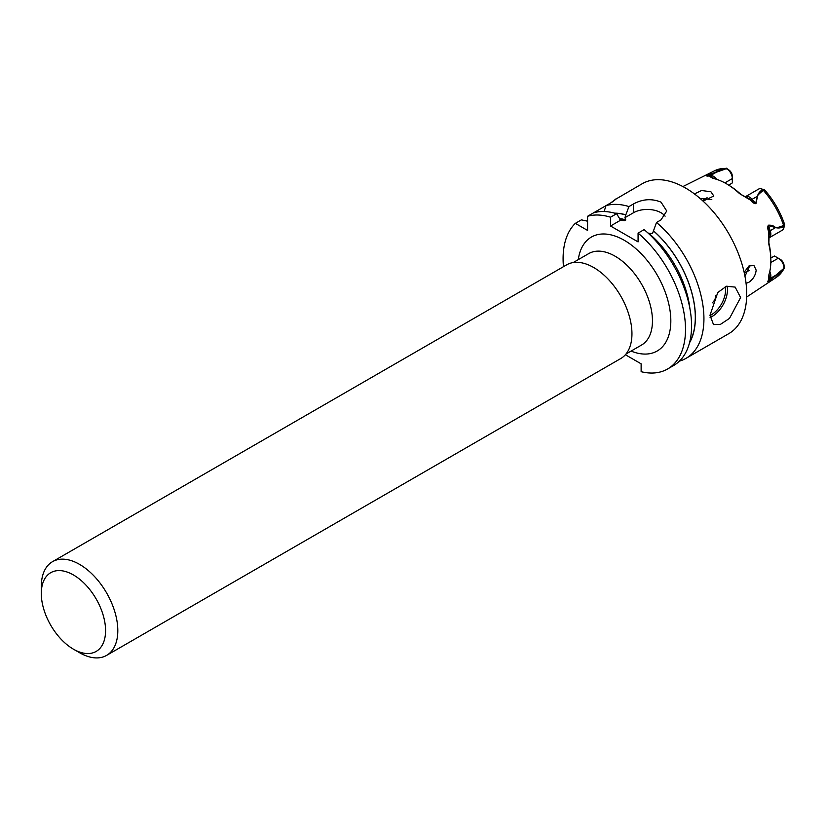 <?xml version="1.0" encoding="UTF-8"?>
<svg xmlns="http://www.w3.org/2000/svg" width="826" height="826" viewBox="0 0 826 826"><rect width="100%" height="100%" fill="white"/><g stroke="black" fill="none" stroke-linecap="round" stroke-linejoin="round"><path stroke-width="1.24" d="M79.554 652.705L73.431 649.174A45.44 26.236 -120 0 0 105.573 630.62A45.44 26.236 -120 0 0 73.431 574.958A45.44 26.236 -120 0 0 41.3 593.512A45.44 26.236 -120 0 0 73.431 649.174L79.554 652.705A54.103 31.233 60 0 0 106.606 655.39L620.749 358.546A54.103 31.233 60 0 0 629.04 315.202A54.103 31.233 60 0 0 593.698 267.521A54.103 31.233 60 0 0 566.646 264.847L52.503 561.68A54.103 31.233 60 0 1 79.554 564.365A54.103 31.233 60 0 1 114.897 612.035A54.103 31.233 60 0 1 106.606 655.39M744.154 272.301L748.934 265.972L753.942 265.497L756.172 270.154C755.583 275.244 753.178 279.271 748.934 282.234L746.064 283.349M744.98 276.307L749.853 265.476M728.728 185.158L730.597 186.346A59.968 34.62 60 0 1 740.881 194.399L751.071 199.82C752.961 202.122 754.489 203.341 755.645 203.475L757.483 196.258L755.955 203.671C754.055 203.65 752.238 202.473 750.514 200.14L739.518 193.604A62.91 36.323 -120 0 0 728.728 185.158A62.91 36.323 -120 0 0 713.241 178.437L708.749 176.021C706.767 176.217 706.209 176.021 707.087 175.453L725.362 168.432L726.446 168.205L729.317 170.27A5.193 2.994 60 0 1 732.321 176.165L732.321 178.571A8.136 4.698 -120 0 0 727.623 169.33L726.137 168.762L707.18 175.494L711.62 176.619L713.829 178.571M712.218 302.863A6.494 3.748 120 0 0 715.812 295.615A6.494 3.748 120 0 0 715.801 295.285M740.602 297.556L729.513 318.371L720.437 324.37L713.509 324.577L709.999 315.233L717.773 292.518L726.415 286.261L735.15 287.097L740.602 297.556M694.429 193.914L701.573 190.507L710.907 191.766L713.829 196.03L703.05 201.1M711.805 199.572L699.983 198.374M728.8 185.2L732.321 182.907L732.321 178.571L724.856 182.876M702.358 200.47L707.087 197.734M769.058 274.222L769.274 279.343L768.397 281.521L783.709 268.471L783.957 266.901A8.136 4.698 -120 0 0 778.298 258.208L780.384 259.416A5.193 2.994 60 0 1 783.998 264.96L784.339 268.481L783.595 269.297L768.376 281.625C767.447 282.089 767.56 281.521 768.717 279.9L768.882 274.8A62.91 36.323 -120 0 0 770.865 260.779A62.91 36.323 -120 0 0 770.803 258.032A62.91 36.323 -120 0 0 768.882 244.465L768.717 231.672C767.56 229.008 767.447 226.851 768.376 225.188C771.36 224.982 773.755 225.777 775.562 227.573C777.762 227.625 780.436 226.892 783.595 225.353L783.998 224.786M764.112 190.352L763.42 190.403C759.445 193.387 757.463 195.328 757.483 196.258C758.051 193.635 759.703 191.456 762.439 189.712L761.655 188.978A8.136 4.698 -120 0 0 758.64 189.071L745.651 196.567A8.136 4.698 60 0 1 749.492 197.104A8.136 4.698 60 0 1 752.104 199.334A4.326 1.094 -40.6 0 1 751.071 199.82L750.514 200.14M616.32 198.849L642.236 183.723A86.565 49.973 60 0 1 685.508 188.008A86.565 49.973 60 0 1 742.058 264.289A86.565 49.973 60 0 1 728.79 333.652L686.014 358.35A86.565 49.973 60 0 1 679.385 361.158M665.095 216.185A19.473 11.244 0 0 0 661.027 212.747A19.473 11.244 0 0 0 633.48 212.747L633.48 203.96C642.649 198.983 651.828 198.385 661.027 202.143L666.737 211.002L661.027 219.861L656.505 222.473A86.565 49.973 60 0 1 701.563 297.876A86.565 49.973 60 0 1 686.014 358.35M41.3 593.512L41.3 586.45A54.103 31.233 60 0 1 52.503 561.68M563.466 266.684A86.565 49.973 60 0 1 575.34 223.35L587.575 230.423L587.575 216.278A86.565 49.973 60 0 1 610.528 217.207L610.528 226.004L638.075 241.904L638.075 233.118A86.565 49.973 60 0 1 683.143 308.521A86.565 49.973 60 0 1 667.584 368.995A86.565 49.973 60 0 1 641.131 371.7L641.131 363.822L625.396 354.736M770.834 262.523L778.298 258.208L774.551 256.039L770.792 257.939M604.116 211.528L606.005 205.643L593.76 212.716A86.565 49.973 60 0 0 593.708 212.767M587.575 221.192L581.39 219.85L575.34 223.35M619.882 219.417A75.311 43.479 60 0 1 624.58 220.687L621.038 220.325M610.528 226.004L620.594 220.191L616.588 213.717A86.565 49.973 60 0 0 593.636 212.788L587.575 216.278M614.678 213.16A78.914 45.554 60 0 1 625.829 214.801L624.952 217.672L625.809 219.974L624.58 220.687M612.066 202.143C618.147 197.486 617.672 197.765 610.62 202.979L606.005 205.643A86.565 49.973 60 0 1 628.958 206.572L625.829 214.801M610.528 217.207L616.588 213.717M656.505 222.473L652.499 233.572L648.224 233.252M615.793 198.994L612.365 201.843M633.48 203.96L628.958 206.572M638.075 233.118L644.135 229.618A86.565 49.973 60 0 1 689.194 305.021A86.565 49.973 60 0 1 673.644 365.495L667.584 368.995M653.376 230.712A78.914 45.554 60 0 1 689.524 342.79M744.35 273.21L749.089 270.474M633.48 212.747L624.952 217.672M769.378 237.661L782.367 230.165A8.136 4.698 -120 0 0 783.957 227.604L783.595 225.353A61.63 35.58 -120 0 0 763.42 190.403L761.655 188.978M783.957 227.604L783.709 226.551C780.983 228.007 778.268 228.348 775.562 227.573L768.397 225.56C767.932 226.623 768.221 228.554 769.274 231.342L768.872 242.885A59.968 34.62 60 0 1 770.699 255.812L770.803 258.032M768.376 281.625L770.204 278.465L775.573 275.368M768.717 279.9L769.274 279.343A4.326 3.366 30.6 0 1 770.204 278.465A8.136 4.698 60 0 0 769.791 271.382M768.882 244.465L768.872 242.885M768.717 231.672L769.274 231.342A4.326 1.094 160.6 0 1 770.204 230.702L775.573 227.594M768.376 225.188L770.204 230.702A8.136 4.698 60 0 1 769.388 237.651M783.998 264.96L783.957 266.901M784.339 268.481L776.285 277.402A61.63 35.58 -120 0 0 783.595 269.297L783.709 268.471M729.317 170.27L727.623 169.33M682.895 186.562L714.686 170.724A61.63 35.58 -120 0 1 725.362 168.432L726.137 168.762M755.955 203.671L752.104 199.334L757.473 196.237M739.518 193.604L740.881 194.399M708.749 176.021L709.513 175.824A4.326 3.366 89.4 0 0 710.732 175.453L716.101 172.355M707.087 175.453L710.732 175.453A8.136 4.698 60 0 1 713.344 176.237A8.136 4.698 60 0 1 716.658 179.356M625.994 354.024L641.523 345.051A52.802 30.49 -120 0 0 649.618 302.739A52.802 30.49 -120 0 0 615.122 256.215A52.802 30.49 -120 0 0 588.721 253.603L573.192 262.565M578.283 259.622A65.791 37.986 60 0 1 624.301 240.314A65.791 37.986 60 0 1 670.702 316.885A65.791 37.986 60 0 1 631.085 351.081M710.092 317.483A21.641 12.493 120 0 0 727.438 289.967A21.641 12.493 120 0 0 727.014 286.095M709.999 315.522A20.34 11.74 120 0 0 725.6 289.967A20.34 11.74 120 0 0 725.28 286.663M615.153 213.284A78.769 45.482 60 0 1 625.829 214.925M619.717 218.436A75.311 43.479 60 0 1 625.809 219.974M648.513 233.087A75.311 43.479 60 0 1 689.875 308.397M653.376 230.826A78.769 45.482 60 0 1 689.648 342.325M780.384 259.416L778.298 258.208L780.384 259.416M764.577 189.825C773.58 200.099 780.281 211.714 784.679 224.651L783.977 227.449M714.686 170.724L726.446 168.205M776.285 277.402L746.663 297.019M761.799 189.03L764.566 189.794"/></g></svg>
